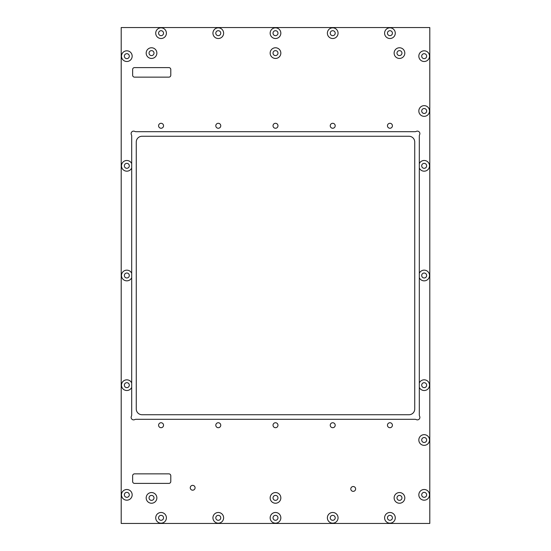 <?xml version="1.0" encoding="UTF-8"?>
<svg xmlns="http://www.w3.org/2000/svg" width="551" height="551" viewBox="0 0 551 551"><rect width="100%" height="100%" fill="white"/><g stroke="black" fill="none" stroke-linecap="round" stroke-linejoin="round"><path stroke-width="0.83" d="M131.689 387.374L131.689 136.076A3.244 3.244 0 0 0 131.372 134.678A2.479 2.479 0 0 1 134.678 131.372A3.244 3.244 0 0 0 136.076 131.689L414.924 131.689A3.244 3.244 0 0 0 416.322 131.372A2.479 2.479 0 0 1 419.628 134.678A3.244 3.244 0 0 0 419.311 136.076L419.311 414.924A3.244 3.244 0 0 0 419.628 416.322A2.479 2.479 0 0 1 416.322 419.628A3.244 3.244 0 0 0 414.924 419.311L136.076 419.311A3.244 3.244 0 0 0 134.678 419.628A2.479 2.479 0 0 1 131.372 416.322A3.244 3.244 0 0 0 131.689 414.924L131.689 387.374A5.338 5.338 0 0 1 123.527 389.371A5.338 5.338 0 0 1 123.527 380.968A5.338 5.338 0 0 1 131.689 382.966M419.311 387.374A5.338 5.338 0 0 0 429.518 385.17A5.338 5.338 0 0 0 419.311 382.966M426.653 385.17A2.479 2.479 0 0 1 422.934 387.319A2.479 2.479 0 0 1 422.934 383.021A2.479 2.479 0 0 1 426.653 385.17M129.306 385.17A2.479 2.479 0 0 1 125.587 387.319A2.479 2.479 0 0 1 125.587 383.021A2.479 2.479 0 0 1 129.306 385.17M131.689 273.296A5.338 5.338 0 0 0 123.527 271.299A5.338 5.338 0 0 0 123.527 279.701A5.338 5.338 0 0 0 131.689 277.704M129.306 275.5A2.479 2.479 0 0 1 125.587 277.649A2.479 2.479 0 0 1 125.587 273.351A2.479 2.479 0 0 1 129.306 275.5M121.199 523.45L429.801 523.45L429.801 27.55L121.199 27.55L121.199 523.45M404.813 53.11A5.338 5.338 0 0 0 396.803 48.481A5.338 5.338 0 0 0 396.803 57.731A5.338 5.338 0 0 0 404.813 53.11M338.059 33.177A5.338 5.338 0 0 0 330.049 28.549A5.338 5.338 0 0 0 330.049 37.799A5.338 5.338 0 0 0 338.059 33.177M280.838 33.177A5.338 5.338 0 0 0 272.828 28.549A5.338 5.338 0 0 0 272.828 37.799A5.338 5.338 0 0 0 280.838 33.177M166.402 33.177A5.338 5.338 0 0 0 158.392 28.549A5.338 5.338 0 0 0 158.392 37.799A5.338 5.338 0 0 0 166.402 33.177M132.164 56.161A5.338 5.338 0 0 0 124.154 51.532A5.338 5.338 0 0 0 124.154 60.782A5.338 5.338 0 0 0 132.164 56.161M131.689 163.626A5.338 5.338 0 0 0 123.527 161.629A5.338 5.338 0 0 0 123.527 170.032A5.338 5.338 0 0 0 131.689 168.034M419.311 168.034A5.338 5.338 0 0 0 429.518 165.83A5.338 5.338 0 0 0 419.311 163.626M419.311 277.704A5.338 5.338 0 0 0 429.518 275.5A5.338 5.338 0 0 0 419.311 273.296M132.164 494.839A5.338 5.338 0 0 0 124.154 490.218A5.338 5.338 0 0 0 124.154 499.468A5.338 5.338 0 0 0 132.164 494.839M166.402 517.823A5.338 5.338 0 0 0 158.392 513.201A5.338 5.338 0 0 0 158.392 522.451A5.338 5.338 0 0 0 166.402 517.823M280.838 517.823A5.338 5.338 0 0 0 272.828 513.201A5.338 5.338 0 0 0 272.828 522.451A5.338 5.338 0 0 0 280.838 517.823M338.059 517.823A5.338 5.338 0 0 0 330.049 513.201A5.338 5.338 0 0 0 330.049 522.451A5.338 5.338 0 0 0 338.059 517.823M404.813 497.89A5.338 5.338 0 0 0 396.803 493.269A5.338 5.338 0 0 0 396.803 502.519A5.338 5.338 0 0 0 404.813 497.89M429.518 440.008A5.338 5.338 0 0 0 421.501 435.38A5.338 5.338 0 0 0 421.501 444.629A5.338 5.338 0 0 0 429.518 440.008M429.518 110.992A5.338 5.338 0 0 0 421.501 106.371A5.338 5.338 0 0 0 421.501 115.62A5.338 5.338 0 0 0 429.518 110.992M170.789 69.509L170.789 75.232A1.908 1.908 0 0 1 168.881 77.14L134.547 77.14A1.908 1.908 0 0 1 132.639 75.232L132.639 69.509A1.908 1.908 0 0 1 134.547 67.601L168.881 67.601A1.908 1.908 0 0 1 170.789 69.509M134.547 473.86L168.881 473.86A1.908 1.908 0 0 1 170.789 475.768L170.789 481.491A1.908 1.908 0 0 1 168.881 483.399L134.547 483.399A1.908 1.908 0 0 1 132.639 481.491L132.639 475.768A1.908 1.908 0 0 1 134.547 473.86M273.02 425.22A2.479 2.479 0 0 1 276.74 423.078A2.479 2.479 0 0 1 276.74 427.369A2.479 2.479 0 0 1 273.02 425.22M215.799 125.78A2.479 2.479 0 0 1 219.518 123.631A2.479 2.479 0 0 1 219.518 127.922A2.479 2.479 0 0 1 215.799 125.78M387.456 125.78A2.479 2.479 0 0 1 391.176 123.631A2.479 2.479 0 0 1 391.176 127.922A2.479 2.479 0 0 1 387.456 125.78M158.585 125.78A2.479 2.479 0 0 1 162.304 123.631A2.479 2.479 0 0 1 162.304 127.922A2.479 2.479 0 0 1 158.585 125.78M215.799 425.22A2.479 2.479 0 0 1 219.518 423.078A2.479 2.479 0 0 1 219.518 427.369A2.479 2.479 0 0 1 215.799 425.22M330.242 425.22A2.479 2.479 0 0 1 333.961 423.078A2.479 2.479 0 0 1 333.961 427.369A2.479 2.479 0 0 1 330.242 425.22M273.02 125.78A2.479 2.479 0 0 1 276.74 123.631A2.479 2.479 0 0 1 276.74 127.922A2.479 2.479 0 0 1 273.02 125.78M330.242 125.78A2.479 2.479 0 0 1 333.961 123.631A2.479 2.479 0 0 1 333.961 127.922A2.479 2.479 0 0 1 330.242 125.78M387.456 425.22A2.479 2.479 0 0 1 391.176 423.078A2.479 2.479 0 0 1 391.176 427.369A2.479 2.479 0 0 1 387.456 425.22M158.585 425.22A2.479 2.479 0 0 1 162.304 423.078A2.479 2.479 0 0 1 162.304 427.369A2.479 2.479 0 0 1 158.585 425.22M429.518 56.161A5.338 5.338 0 0 0 421.501 51.532A5.338 5.338 0 0 0 421.501 60.782A5.338 5.338 0 0 0 429.518 56.161M429.518 494.839A5.338 5.338 0 0 0 421.501 490.218A5.338 5.338 0 0 0 421.501 499.468A5.338 5.338 0 0 0 429.518 494.839M395.281 517.823A5.338 5.338 0 0 0 387.27 513.201A5.338 5.338 0 0 0 387.27 522.451A5.338 5.338 0 0 0 395.281 517.823M280.838 497.89A5.338 5.338 0 0 0 272.828 493.269A5.338 5.338 0 0 0 272.828 502.519A5.338 5.338 0 0 0 280.838 497.89M223.623 517.823A5.338 5.338 0 0 0 215.613 513.201A5.338 5.338 0 0 0 215.613 522.451A5.338 5.338 0 0 0 223.623 517.823M156.863 497.89A5.338 5.338 0 0 0 148.853 493.269A5.338 5.338 0 0 0 148.853 502.519A5.338 5.338 0 0 0 156.863 497.89M156.863 53.11A5.338 5.338 0 0 0 148.853 48.481A5.338 5.338 0 0 0 148.853 57.731A5.338 5.338 0 0 0 156.863 53.11M223.623 33.177A5.338 5.338 0 0 0 215.613 28.549A5.338 5.338 0 0 0 215.613 37.799A5.338 5.338 0 0 0 223.623 33.177M280.838 53.11A5.338 5.338 0 0 0 272.828 48.481A5.338 5.338 0 0 0 272.828 57.731A5.338 5.338 0 0 0 280.838 53.11M395.281 33.177A5.338 5.338 0 0 0 387.27 28.549A5.338 5.338 0 0 0 387.27 37.799A5.338 5.338 0 0 0 395.281 33.177M195.075 487.78A2.411 2.411 0 0 1 191.459 489.867A2.411 2.411 0 0 1 191.459 485.693A2.411 2.411 0 0 1 195.075 487.78M355.622 488.937A2.411 2.411 0 0 1 351.999 491.024A2.411 2.411 0 0 1 351.999 486.843A2.411 2.411 0 0 1 355.622 488.937M136.269 409.014A5.724 5.724 0 0 0 141.986 414.731L409.014 414.731A5.724 5.724 0 0 0 414.731 409.014L414.731 141.986A5.724 5.724 0 0 0 409.014 136.269L141.986 136.269A5.724 5.724 0 0 0 136.269 141.986L136.269 409.014M401.954 53.11A2.479 2.479 0 0 1 398.235 55.258A2.479 2.479 0 0 1 398.235 50.961A2.479 2.479 0 0 1 401.954 53.11M392.415 33.177A2.479 2.479 0 0 1 388.696 35.326A2.479 2.479 0 0 1 388.696 31.028A2.479 2.479 0 0 1 392.415 33.177M335.201 33.177A2.479 2.479 0 0 1 331.482 35.326A2.479 2.479 0 0 1 331.482 31.028A2.479 2.479 0 0 1 335.201 33.177M277.98 53.11A2.479 2.479 0 0 1 274.26 55.258A2.479 2.479 0 0 1 274.26 50.961A2.479 2.479 0 0 1 277.98 53.11M277.98 33.177A2.479 2.479 0 0 1 274.26 35.326A2.479 2.479 0 0 1 274.26 31.028A2.479 2.479 0 0 1 277.98 33.177M220.758 33.177A2.479 2.479 0 0 1 217.039 35.326A2.479 2.479 0 0 1 217.039 31.028A2.479 2.479 0 0 1 220.758 33.177M163.544 33.177A2.479 2.479 0 0 1 159.824 35.326A2.479 2.479 0 0 1 159.824 31.028A2.479 2.479 0 0 1 163.544 33.177M154.004 53.11A2.479 2.479 0 0 1 150.285 55.258A2.479 2.479 0 0 1 150.285 50.961A2.479 2.479 0 0 1 154.004 53.11M129.306 56.161A2.479 2.479 0 0 1 125.587 58.31A2.479 2.479 0 0 1 125.587 54.012A2.479 2.479 0 0 1 129.306 56.161M129.306 165.83A2.479 2.479 0 0 1 125.587 167.979A2.479 2.479 0 0 1 125.587 163.681A2.479 2.479 0 0 1 129.306 165.83M129.306 494.839A2.479 2.479 0 0 1 125.587 496.988A2.479 2.479 0 0 1 125.587 492.69A2.479 2.479 0 0 1 129.306 494.839M154.004 497.89A2.479 2.479 0 0 1 150.285 500.039A2.479 2.479 0 0 1 150.285 495.742A2.479 2.479 0 0 1 154.004 497.89M163.544 517.823A2.479 2.479 0 0 1 159.824 519.972A2.479 2.479 0 0 1 159.824 515.674A2.479 2.479 0 0 1 163.544 517.823M220.758 517.823A2.479 2.479 0 0 1 217.039 519.972A2.479 2.479 0 0 1 217.039 515.674A2.479 2.479 0 0 1 220.758 517.823M277.98 517.823A2.479 2.479 0 0 1 274.26 519.972A2.479 2.479 0 0 1 274.26 515.674A2.479 2.479 0 0 1 277.98 517.823M277.98 497.89A2.479 2.479 0 0 1 274.26 500.039A2.479 2.479 0 0 1 274.26 495.742A2.479 2.479 0 0 1 277.98 497.89M335.201 517.823A2.479 2.479 0 0 1 331.482 519.972A2.479 2.479 0 0 1 331.482 515.674A2.479 2.479 0 0 1 335.201 517.823M392.415 517.823A2.479 2.479 0 0 1 388.696 519.972A2.479 2.479 0 0 1 388.696 515.674A2.479 2.479 0 0 1 392.415 517.823M401.954 497.89A2.479 2.479 0 0 1 398.235 500.039A2.479 2.479 0 0 1 398.235 495.742A2.479 2.479 0 0 1 401.954 497.89M426.653 494.839A2.479 2.479 0 0 1 422.934 496.988A2.479 2.479 0 0 1 422.934 492.69A2.479 2.479 0 0 1 426.653 494.839M426.653 440.008A2.479 2.479 0 0 1 422.934 442.15A2.479 2.479 0 0 1 422.934 437.859A2.479 2.479 0 0 1 426.653 440.008M426.653 275.5A2.479 2.479 0 0 1 422.934 277.649A2.479 2.479 0 0 1 422.934 273.351A2.479 2.479 0 0 1 426.653 275.5M426.653 165.83A2.479 2.479 0 0 1 422.934 167.979A2.479 2.479 0 0 1 422.934 163.681A2.479 2.479 0 0 1 426.653 165.83M426.653 110.992A2.479 2.479 0 0 1 422.934 113.141A2.479 2.479 0 0 1 422.934 108.85A2.479 2.479 0 0 1 426.653 110.992M426.653 56.161A2.479 2.479 0 0 1 422.934 58.31A2.479 2.479 0 0 1 422.934 54.012A2.479 2.479 0 0 1 426.653 56.161"/></g></svg>
